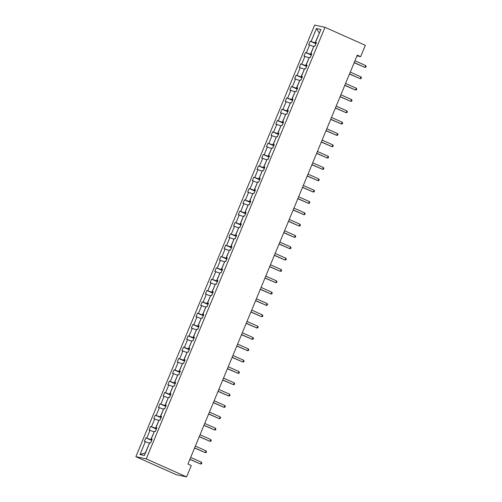 <?xml version="1.0" encoding="UTF-8"?>
<svg xmlns="http://www.w3.org/2000/svg" width="502" height="502" viewBox="0 0 502 502"><rect width="100%" height="100%" fill="white"/><g stroke="black" fill="none" stroke-linecap="round" stroke-linejoin="round"><path stroke-width="0.75" d="M146.233 458.891L186.587 476.9L176.227 474.691L135.873 456.682L314.635 25.1L325.001 27.309L146.233 458.891L135.873 456.682M149.483 443.241L145.26 452.98L139.995 454.517L145.323 441.66L144.381 441.459L145.887 437.826L151.679 440.411M149.326 443.172L145.323 441.66M154.177 431.908L150.826 439.539L145.887 437.826M146.829 438.026L150.016 430.327L149.081 430.126L150.581 426.493L156.373 429.078M158.87 420.576L155.52 428.206L150.581 426.493M151.522 426.694L154.71 418.994L153.775 418.793L155.275 415.16L161.067 417.746M163.564 409.243L160.213 416.873L155.275 415.16M156.216 415.361L159.404 407.662L158.469 407.461L159.969 403.828L165.76 406.413M168.258 397.91L164.913 405.541L159.969 403.828M160.91 404.028L164.098 396.329L163.163 396.128L164.662 392.495L170.454 395.08M172.952 386.578L169.607 394.208L164.662 392.495M165.604 392.696L168.791 384.996L167.856 384.796L169.362 381.169L175.148 383.748M177.645 375.245L174.301 382.875L169.362 381.169M170.297 381.363L173.485 373.664L172.55 373.463L174.056 369.836L179.841 372.415M182.339 363.912L178.994 371.543L174.056 369.836M174.991 370.03L178.179 362.331L177.244 362.13L178.75 358.503L184.535 361.082M187.033 352.58L183.688 360.21L178.75 358.503M179.685 358.698L182.872 350.998L181.937 350.798L183.443 347.171L189.229 349.75M191.733 341.247L188.382 348.877L183.443 347.171M184.378 347.365L187.572 339.666L186.631 339.465L188.137 335.838L193.923 338.417M196.426 329.914L193.075 337.545L188.137 335.838M189.072 336.033L192.266 328.333L191.325 328.132L192.831 324.505L198.616 327.084M201.12 318.588L197.769 326.212L192.831 324.505M193.766 324.7L196.96 317L196.018 316.8L197.524 313.173L203.31 315.752M205.814 307.255L202.463 314.88L197.524 313.173M198.459 313.367L201.653 305.668L200.712 305.467L202.218 301.84L208.004 304.419M210.507 295.923L207.157 303.547L202.218 301.84M203.153 302.035L206.347 294.335L205.406 294.134L206.912 290.507L212.697 293.086M215.201 284.59L211.85 292.214L206.912 290.507M207.853 290.708L211.041 283.002L210.1 282.802L211.606 279.175L217.397 281.754M219.895 273.257L216.544 280.882L211.606 279.175M212.547 279.376L215.734 271.67L214.793 271.469L216.299 267.842L222.091 270.421M224.589 261.925L221.238 269.549L216.299 267.842M217.24 268.043L220.428 260.337L219.487 260.136L220.993 256.509L226.785 259.088M229.282 250.592L225.931 258.216L220.993 256.509M221.934 256.71L225.122 249.005L224.187 248.804L225.687 245.177L231.478 247.756M233.976 239.259L230.625 246.884L225.687 245.177M226.628 245.378L229.816 237.672L228.881 237.471L230.38 233.844L236.172 236.423M238.67 227.927L235.325 235.551L230.38 233.844M231.322 234.045L234.509 226.339L233.574 226.145L235.074 222.511L240.866 225.091M243.363 216.594L240.019 224.218L235.074 222.511M236.015 222.712L239.203 215.007L238.268 214.812L239.774 211.179L245.56 213.758M248.057 205.262L244.712 212.886L239.774 211.179M240.709 211.38L243.897 203.674L242.962 203.479L244.468 199.846L250.253 202.425M252.751 193.929L249.406 201.553L244.468 199.846M245.403 200.047L248.59 192.341L247.655 192.147L249.161 188.514L254.947 191.093M257.444 182.596L254.1 190.22L249.161 188.514M250.096 188.714L253.284 181.009L252.349 180.814L253.855 177.181L259.641 179.76M262.138 171.264L258.794 178.888L253.855 177.181M254.79 177.382L257.984 169.676L257.043 169.481L258.549 165.848L264.334 168.427M266.838 159.931L263.487 167.561L258.549 165.848M259.484 166.049L262.678 158.343L261.737 158.149L263.243 154.516L269.028 157.095M271.532 148.598L268.181 156.229L263.243 154.516M264.177 154.716L267.371 147.017L266.43 146.816L267.936 143.183L273.722 145.762M276.225 137.266L272.875 144.896L267.936 143.183M268.871 143.384L272.065 135.684L271.124 135.484L272.63 131.85L278.415 134.429M280.919 125.933L277.568 133.563L272.63 131.85M273.565 132.051L276.759 124.352L275.818 124.151L277.324 120.518L283.109 123.097M285.613 114.6L282.262 122.231L277.324 120.518M278.265 120.718L281.453 113.019L280.511 112.818L282.017 109.185L287.803 111.764M290.307 103.268L286.956 110.898L282.017 109.185M282.959 109.386L286.146 101.686L285.205 101.486L286.711 97.852L292.503 100.431M295 91.935L291.649 99.565L286.711 97.852M287.652 98.053L290.84 90.354L289.899 90.153L291.405 86.52L297.197 89.099M299.694 80.602L296.343 88.233L291.405 86.52M292.346 86.72L295.534 79.021L294.599 78.82L296.098 75.187L301.89 77.766M304.388 69.27L301.037 76.9L296.098 75.187M297.04 75.388L300.227 67.688L299.292 67.488L300.792 63.854L306.584 66.433M309.081 57.937L305.731 65.567L300.792 63.854M301.733 64.055L304.921 56.356L303.986 56.155L305.486 52.522L311.278 55.101M313.775 46.604L310.431 54.235L305.486 52.522M306.427 52.723L309.615 45.023L308.68 44.822L310.18 41.189L315.971 43.768M319.341 33.163L315.124 42.902L310.18 41.189M311.121 41.39L316.448 28.532L320.872 29.474L315.545 42.331L316.486 42.532L314.98 46.165L314.039 45.964L310.851 53.664L311.792 53.865L310.286 57.498L309.345 57.297L306.157 64.996L307.092 65.197L305.592 68.83L304.651 68.63L301.464 76.329L302.399 76.53L300.899 80.163L299.958 79.962L296.77 87.662L297.705 87.863L296.205 91.496L295.264 91.295L292.076 98.994L293.011 99.195L291.505 102.828L290.57 102.628L287.382 110.327L288.317 110.528L286.811 114.161L285.876 113.96L282.689 121.66L283.624 121.86L282.118 125.494L281.183 125.293L277.995 132.992L278.93 133.193L277.424 136.826L276.489 136.626L273.295 144.325L274.236 144.526L272.73 148.159L271.795 147.958L268.601 155.658L269.543 155.858L268.037 159.492L267.102 159.291L263.908 166.99L264.849 167.191L263.343 170.824L262.408 170.624L259.214 178.323L260.155 178.524L258.649 182.157L257.714 181.956L254.52 189.656L255.462 189.856L253.956 193.49L253.014 193.289L249.827 200.988L250.768 201.189L249.262 204.822L248.321 204.621L245.133 212.321L246.074 212.522L244.568 216.155L243.627 215.954L240.439 223.654L241.38 223.854L239.874 227.488L238.933 227.287L235.745 234.986L236.68 235.187L235.181 238.82L234.239 238.619L231.052 246.319L231.987 246.52L230.487 250.153L229.546 249.952L226.358 257.651L227.293 257.852L225.793 261.486L224.852 261.285L221.664 268.984L222.599 269.185L221.1 272.818L220.158 272.617L216.971 280.317L217.906 280.518L216.4 284.151L215.465 283.95L212.277 291.649L213.212 291.85L211.706 295.483L210.771 295.283L207.583 302.982L208.518 303.183L207.012 306.816L206.077 306.615L202.89 314.315L203.825 314.516L202.319 318.149L201.384 317.948L198.19 325.647L199.131 325.848L197.625 329.481L196.69 329.281L193.496 336.98L194.437 337.181L192.931 340.814L191.996 340.613L188.802 348.313L189.743 348.513L188.237 352.147L187.302 351.946L184.108 359.645L185.05 359.846L183.544 363.479L182.609 363.279L179.415 370.978L180.356 371.179L178.85 374.812L177.909 374.611L174.721 382.311L175.662 382.511L174.156 386.145L173.215 385.944L170.027 393.643L170.969 393.844L169.463 397.477L168.521 397.277L165.334 404.976L166.275 405.177L164.769 408.81L163.828 408.609L160.64 416.309L161.575 416.509L160.075 420.143L159.134 419.942L155.946 427.641L156.881 427.842L155.382 431.475L154.44 431.274L151.253 438.974L152.188 439.175L150.688 442.808L149.747 442.607L144.419 455.465L139.995 454.517M356.997 55.866L360.662 56.651L357.298 55.151L187.917 464.068L191.281 465.567L186.587 476.9M152.068 439.47L151.253 438.974M151.849 439.997L150.826 439.539M154.02 431.839L150.016 430.327M156.762 428.137L155.946 427.641M156.542 428.664L155.52 428.206M158.714 420.507L154.71 418.994M161.456 416.804L160.64 416.309M161.236 417.331L160.213 416.873M163.407 409.174L159.404 407.662M166.149 405.472L165.334 404.976M165.93 405.999L164.913 405.541M168.101 397.841L164.098 396.329M170.843 394.139L170.027 393.643M170.624 394.666L169.607 394.208M172.795 386.509L168.791 384.996M175.537 382.806L174.721 382.311M175.317 383.333L174.301 382.875M177.488 375.176L173.485 373.664M180.231 371.474L179.415 370.978M180.011 372.001L178.994 371.543M182.182 363.843L178.179 362.331M184.924 360.141L184.108 359.645M184.705 360.668L183.688 360.21M186.876 352.511L182.872 350.998M189.618 348.808L188.802 348.313M189.405 349.336L188.382 348.877M191.569 341.178L187.572 339.666M194.312 337.476L193.496 336.98M194.098 338.003L193.075 337.545M196.263 329.845L192.266 328.333M199.005 326.143L198.19 325.647M198.792 326.67L197.769 326.212M200.957 318.513L196.96 317M203.699 314.81L202.89 314.315M203.486 315.338L202.463 314.88M205.651 307.18L201.653 305.668M208.393 303.478L207.583 302.982M208.179 304.005L207.157 303.547M210.344 295.847L206.347 294.335M213.086 292.145L212.277 291.649M212.873 292.672L211.85 292.214M215.038 284.515L211.041 283.002M217.786 280.813L216.971 280.317M217.567 281.34L216.544 280.882M219.738 273.182L215.734 271.67M222.48 269.48L221.664 268.984M222.26 270.007L221.238 269.549M224.432 261.849L220.428 260.337M227.174 258.147L226.358 257.651M226.954 258.674L225.931 258.216M229.125 250.517L225.122 249.005M231.868 246.821L231.052 246.319M231.648 247.342L230.625 246.884M233.819 239.184L229.816 237.672M236.561 235.488L235.745 234.986M236.342 236.009L235.325 235.551M238.513 227.852L234.509 226.339M241.255 224.156L240.439 223.654M241.035 224.676L240.019 224.218M243.206 216.519L239.203 215.007M245.949 212.823L245.133 212.321M245.729 213.344L244.712 212.886M247.9 205.186L243.897 203.674M250.642 201.49L249.827 200.988M250.423 202.011L249.406 201.553M252.594 193.854L248.59 192.341M255.336 190.158L254.52 189.656M255.116 190.678L254.1 190.22M257.288 182.521L253.284 181.009M260.03 178.825L259.214 178.323M259.816 179.346L258.794 178.888M261.981 171.188L257.984 169.676M264.723 167.492L263.908 166.99M264.51 168.013L263.487 167.561M266.675 159.856L262.678 158.343M269.417 156.16L268.601 155.658M269.204 156.68L268.181 156.229M271.369 148.523L267.371 147.017M274.111 144.827L273.295 144.325M273.897 145.348L272.875 144.896M276.062 137.19L272.065 135.684M278.805 133.494L277.995 132.992M278.591 134.015L277.568 133.563M280.756 125.858L276.759 124.352M283.498 122.162L282.689 121.66M283.285 122.683L282.262 122.231M285.45 114.525L281.453 113.019M288.192 110.829L287.382 110.327M287.979 111.35L286.956 110.898M290.15 103.192L286.146 101.686M292.892 99.496L292.076 98.994M292.672 100.017L291.649 99.565M294.843 91.86L290.84 90.354M297.586 88.164L296.77 87.662M297.366 88.685L296.343 88.233M299.537 80.527L295.534 79.021M302.279 76.831L301.464 76.329M302.06 77.352L301.037 76.9M304.231 69.194L300.227 67.688M306.973 65.498L306.157 64.996M306.753 66.019L305.731 65.567M308.925 57.862L304.921 56.356M311.667 54.166L310.851 53.664M311.447 54.687L310.431 54.235M313.618 46.529L309.615 45.023M316.36 42.833L315.545 42.331M360.662 56.651L365.356 45.318L325.001 27.309M316.141 43.354L315.124 42.902M319.36 33.132L316.448 28.532M354.155 62.731L364.941 67.381L354.211 62.593M365.694 65.567L366.127 66.452L365.832 67.18L364.941 67.381L365.694 65.567L354.964 60.78M349.461 74.064L360.248 78.714L349.517 73.926M361.001 76.9L361.434 77.785L361.133 78.513L360.248 78.714L361.001 76.9L350.271 72.112M344.767 85.396L355.554 90.046L344.824 85.258M356.301 88.233L356.74 89.118L356.439 89.845L355.554 90.046L356.301 88.233L345.577 83.445M340.074 96.729L350.854 101.379L340.13 96.591M351.607 99.565L352.046 100.45L351.745 101.178L350.854 101.379L351.607 99.565L340.883 94.778M335.38 108.062L346.16 112.712L335.436 107.924M346.913 110.898L347.353 111.783L347.051 112.511L346.16 112.712L346.913 110.898L336.189 106.11M330.686 119.394L341.467 124.044L330.743 119.256M342.22 122.231L342.659 123.115L342.358 123.843L341.467 124.044L342.22 122.231L331.496 117.443M325.993 130.727L336.773 135.377L326.049 130.589M337.526 133.563L337.965 134.448L337.664 135.176L336.773 135.377L337.526 133.563L326.802 128.776M321.299 142.06L332.079 146.709L321.355 141.922M332.832 144.896L333.272 145.781L332.97 146.509L332.079 146.709L332.832 144.896L322.108 140.108M316.605 153.392L327.386 158.042L316.662 153.254M328.139 156.229L328.578 157.113L328.277 157.841L327.386 158.042L328.139 156.229L317.415 151.441M311.911 164.725L322.692 169.375L311.968 164.587M323.445 167.555L323.884 168.446L323.583 169.174L322.692 169.375L323.445 167.555L312.721 162.773M307.218 176.058L317.998 180.707L307.274 175.92M318.751 178.888L319.19 179.779L318.889 180.507L317.998 180.707L318.751 178.888L308.027 174.106M302.524 187.39L313.304 192.04L302.58 187.252M314.057 190.22L314.497 191.111L314.196 191.839L313.304 192.04L314.057 190.22L303.333 185.439M297.824 198.723L308.611 203.373L297.887 198.585M309.364 201.553L309.803 202.444L309.502 203.172L308.611 203.373L309.364 201.553L298.634 196.771M293.13 210.056L303.917 214.705L293.187 209.918M304.67 212.886L305.109 213.777L304.808 214.505L303.917 214.705L304.67 212.886L293.94 208.104M288.437 221.388L299.223 226.038L288.493 221.25M299.976 224.218L300.416 225.109L300.114 225.837L299.223 226.038L299.976 224.218L289.246 219.437M283.743 232.721L294.53 237.371L283.799 232.583M295.283 235.551L295.722 236.442L295.421 237.17L294.53 237.371L295.283 235.551L284.552 230.769M279.049 244.054L289.836 248.703L279.106 243.916M290.589 246.884L291.022 247.775L290.721 248.503L289.836 248.703L290.589 246.884L279.859 242.102M274.356 255.386L285.142 260.036L274.412 255.248M285.889 258.216L286.328 259.107L286.027 259.835L285.142 260.036L285.889 258.216L275.165 253.435M269.662 266.719L280.449 271.369L269.718 266.581M281.195 269.549L281.635 270.44L281.333 271.168L280.449 271.369L281.195 269.549L270.471 264.767M264.968 278.052L275.749 282.701L265.025 277.913M276.502 280.882L276.941 281.773L276.64 282.5L275.749 282.701L276.502 280.882L265.778 276.1M260.274 289.384L271.055 294.034L260.331 289.246M271.808 292.214L272.247 293.105L271.946 293.833L271.055 294.034L271.808 292.214L261.084 287.433M255.581 300.717L266.361 305.367L255.637 300.579M267.114 303.547L267.553 304.438L267.252 305.166L266.361 305.367L267.114 303.547L256.39 298.765M250.887 312.049L261.667 316.699L250.944 311.911M262.42 314.88L262.86 315.771L262.559 316.498L261.667 316.699L262.42 314.88L251.697 310.098M246.193 323.382L256.974 328.032L246.25 323.244M257.727 326.212L258.166 327.103L257.865 327.831L256.974 328.032L257.727 326.212L247.003 321.431M241.5 334.715L252.28 339.365L241.556 334.577M253.033 337.545L253.472 338.436L253.171 339.164L252.28 339.365L253.033 337.545L242.309 332.763M236.806 346.047L247.586 350.697L236.862 345.909M248.339 348.877L248.779 349.768L248.477 350.496L247.586 350.697L248.339 348.877L237.615 344.096M232.112 357.38L242.893 362.03L232.169 357.242M243.646 360.21L244.085 361.101L243.784 361.829L242.893 362.03L243.646 360.21L232.922 355.429M227.419 368.713L238.199 373.362L227.475 368.575M238.952 371.543L239.391 372.434L239.09 373.162L238.199 373.362L238.952 371.543L228.222 366.761M222.719 380.045L233.505 384.695L222.781 379.907M234.258 382.875L234.698 383.766L234.396 384.494L233.505 384.695L234.258 382.875L223.528 378.094M218.025 391.378L228.812 396.028L218.081 391.24M229.565 394.208L230.004 395.099L229.703 395.827L228.812 396.028L229.565 394.208L218.834 389.426M213.331 402.711L224.118 407.36L213.388 402.573M224.871 405.541L225.31 406.432L225.009 407.16L224.118 407.36L224.871 405.541L214.141 400.759M208.637 414.043L219.424 418.693L208.694 413.905M220.177 416.873L220.61 417.764L220.315 418.492L219.424 418.693L220.177 416.873L209.447 412.092M203.944 425.376L214.73 430.026L204 425.238M215.477 428.206L215.916 429.097L215.615 429.825L214.73 430.026L215.477 428.206L204.753 423.424M199.25 436.709L210.037 441.358L199.307 436.571M210.784 439.539L211.223 440.43L210.922 441.158L210.037 441.358L210.784 439.539L200.06 434.757M194.556 448.041L205.337 452.691L194.613 447.903M206.09 450.871L206.529 451.762L206.228 452.49L205.337 452.691L206.09 450.871L195.366 446.09M189.863 459.374L200.643 464.024L189.919 459.236M201.396 462.204L201.835 463.095L201.534 463.823L200.643 464.024L201.396 462.204L190.672 457.416"/></g></svg>
